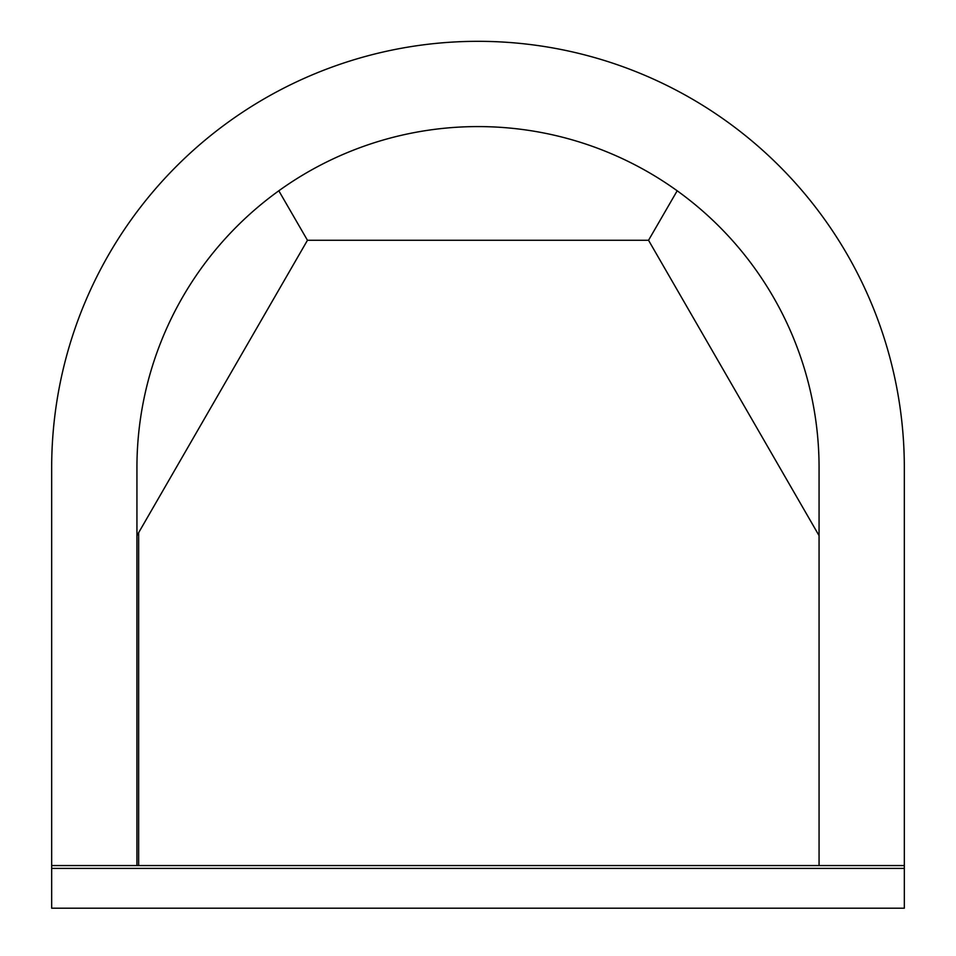 <?xml version="1.0" encoding="UTF-8"?>
<svg xmlns="http://www.w3.org/2000/svg" width="956" height="956" viewBox="0 0 956 956"><rect width="100%" height="100%" fill="white"/><g stroke="black" fill="none" stroke-linecap="round" stroke-linejoin="round"><path stroke-width="1.43" d="M51.672 467.651L51.672 865.562L904.328 865.562L904.328 467.651A426.328 426.328 0 0 0 478 41.323A426.328 426.328 0 0 0 51.672 467.651L51.672 858.464M904.328 858.464L904.328 467.651M819.065 865.562L819.065 467.651A341.065 341.065 0 0 0 478 126.586A341.065 341.065 0 0 0 136.935 467.651L136.935 865.562M278.817 190.794L307.462 240.279L648.538 240.279L677.183 190.794M307.462 240.279L136.935 535.647M648.538 240.279L819.065 535.647M51.672 865.562L51.672 908.2L904.328 908.2L904.328 865.562M138.644 532.695L138.644 865.562M51.672 868.407L904.328 868.407"/></g></svg>
